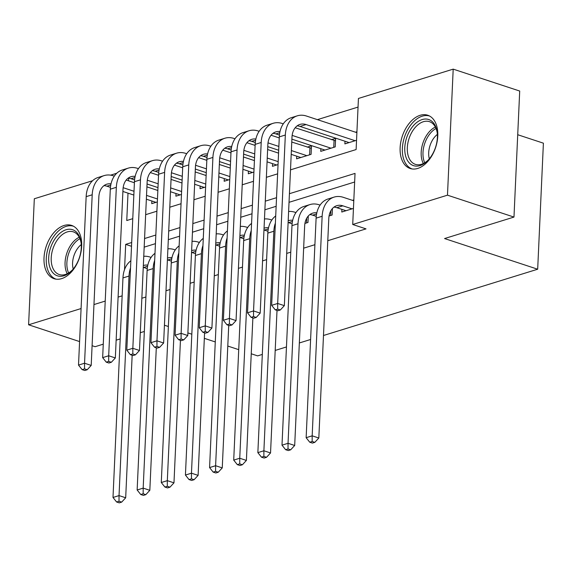 <?xml version="1.0" encoding="UTF-8"?>
<svg xmlns="http://www.w3.org/2000/svg" width="572" height="572" viewBox="0 0 572 572"><rect width="100%" height="100%" fill="white"/><g stroke="black" fill="none" stroke-linecap="round" stroke-linejoin="round"><path stroke-width="0.86" d="M417.746 168.433A28.049 17.589 108.2 0 1 410.181 168.504A28.049 17.589 108.2 0 1 400.786 142.035A28.049 17.589 108.2 0 1 420.155 115.294A28.049 17.589 108.2 0 1 427.727 115.229A28.049 17.589 108.2 0 1 437.122 141.699A28.049 17.589 108.2 0 1 417.746 168.433M61.64 278.628A28.049 17.589 108.2 0 1 54.075 278.7A28.049 17.589 108.2 0 1 44.68 252.223A28.049 17.589 108.2 0 1 64.057 225.49A28.049 17.589 108.2 0 1 71.622 225.418A28.049 17.589 108.2 0 1 81.017 251.894A28.049 17.589 108.2 0 1 61.64 278.628M517.717 134.72L543.4 143.179L537.68 269.219L323.48 335.499M79.579 341.577L28.6 324.789L34.32 198.756L92.593 180.723M110.596 175.154L116.738 173.252M358.051 107.078L317.41 119.648M290.505 169.855L356.12 149.557L358.437 98.455L453.196 69.133L447.476 195.174L352.717 224.496L355.033 173.402L289.425 193.701M447.476 195.174L513.978 217.074L519.705 91.041L453.196 69.133M341.906 209.366L341.791 212.026L353.446 208.415M329.064 215.959L332.132 215.015L332.425 208.53M304.926 223.43L307.986 222.479L308.279 216.001M296.718 156.177L296.596 158.837L311.082 154.354L311.468 145.839L307.243 147.147M320.863 148.706L320.742 151.365L335.228 146.882L335.614 138.367L331.388 139.675M151.859 201.001L151.737 203.661L157.329 201.93M176.004 193.529L175.883 196.189L181.474 194.459M200.15 186.064L200.028 188.717L205.613 186.994M224.288 178.593L224.167 181.252L229.758 179.522M248.434 171.121L248.312 173.781L253.904 172.05M272.572 163.649L272.451 166.309L278.042 164.579M345.002 141.234L344.88 143.894L356.542 140.29M356.928 131.774L355.527 132.203M141.856 298.241L145.91 296.99M165.994 290.769L170.048 289.518M190.14 283.297L194.194 282.046M214.285 275.826L218.332 274.574M238.424 268.361L242.478 267.103M262.569 260.889L266.623 259.631M286.708 253.417L290.762 252.159M303.646 248.177L314.907 244.694M327.785 240.705L366.016 228.879L352.717 224.496M354.647 182.018L289.032 202.324M276.147 206.306L264.886 209.788M252.009 213.778L240.748 217.26M227.863 221.25L216.602 224.732M203.718 228.721L192.464 232.203M179.579 236.193L168.318 239.675M155.434 243.658L144.173 247.147M353.832 199.9L352.438 200.329M310.603 339.482L299.342 342.971M286.458 346.954L275.196 350.436M262.319 354.425L257.622 355.877L251.244 353.775M103.267 344.165L95.102 346.696L92.092 345.702M513.978 217.074L444.573 238.553L537.68 269.219M122.158 295.838L118.104 297.097M105.219 301.079L93.958 304.569M81.081 308.551L28.6 324.789M168.368 326.483L164.429 325.239M144.344 331.46L140.29 332.711M120.199 338.924L116.145 340.183M187.888 332.911L191.82 334.205M204.34 338.331L215.279 341.934M227.792 346.053L238.731 349.656M131.682 242.514L125.683 244.373L124.532 269.684M276.541 197.69L265.279 201.172M252.395 205.162L241.134 208.644M228.257 212.634L216.995 216.116M204.111 220.098L192.85 223.588M179.973 227.57L168.711 231.059M155.827 235.042L144.566 238.531M128.006 193.15L126.762 220.527L132.768 218.668M145.645 214.686L156.907 211.197M169.791 207.214L181.052 203.725M193.937 199.742L205.198 196.253M218.075 192.271L229.336 188.789M242.221 184.799L253.482 181.317M266.359 177.327L277.62 173.845M128.686 178.214L128.564 180.831M131.51 246.296L125.683 244.373M147.247 268.633L143.694 267.46A17.975 12.791 72.8 0 0 143.257 267.324M143.758 256.306A26.97 19.183 -107.2 0 1 150.114 257.078L151.094 257.4M147.819 265.143A17.975 12.791 72.8 0 0 143.643 265.451A17.975 12.791 72.8 0 0 143.336 265.551M132.161 355.262L125.683 497.783L121.679 502.116L119.019 501.244L116.602 501.987L119.262 502.867L121.679 502.116M116.602 501.987L112.999 497.461L122.966 277.921A26.97 19.183 -107.2 0 1 130.852 260.789M112.999 497.461L119.033 495.595L129.007 276.054A26.97 19.183 -107.2 0 1 130.53 267.918M119.019 501.244L119.033 495.595L125.683 497.783M82.118 369.626L84.778 370.499L87.187 369.755L84.527 368.876L82.118 369.626L78.514 365.1L84.549 363.227L92.199 194.787A26.97 19.183 -107.2 0 1 104.175 175.59A26.97 19.183 -107.2 0 1 113.306 175.804L114.286 176.126M126.197 180.051L134.399 182.754M146.911 186.872L157.851 190.476M155.963 202.352L146.353 199.192M133.841 195.066L122.901 191.463M110.439 187.359L106.885 186.193A17.975 12.791 72.8 0 0 103.982 185.643M157.464 198.992L146.525 195.388M134.012 191.27L123.152 187.695M111.011 183.869A17.975 12.791 72.8 0 0 106.835 184.177A17.975 12.791 72.8 0 0 98.849 196.975L91.198 365.422L87.187 369.755M78.514 365.1L86.157 196.654A26.97 19.183 -107.2 0 1 98.141 177.463L104.175 175.59M84.527 368.876L84.549 363.227L91.198 365.422M63.928 275.754A24.274 15.222 108.2 0 1 48.677 257.8A24.274 15.222 108.2 0 1 66.016 229.765A24.274 15.222 108.2 0 1 81.117 242.921A24.274 15.222 108.2 0 1 72.115 270.27A24.274 15.222 108.2 0 1 63.928 275.754M81.181 243.522A22.472 14.093 -71.8 0 0 73.338 231.853A22.472 14.093 -71.8 0 0 67.274 231.91A22.472 14.093 -71.8 0 0 51.752 253.332A22.472 14.093 -71.8 0 0 59.273 274.546A22.472 14.093 -71.8 0 0 65.337 274.488A22.472 14.093 -71.8 0 0 72.515 269.82M73.209 269.019A17.696 11.097 108.2 0 1 81.26 244.58M73.466 226.219A27.864 17.475 -71.8 0 0 66.173 226.362A27.864 17.475 -71.8 0 0 46.961 252.745A27.864 17.475 -71.8 0 0 56.035 279.15M406.442 158.43A24.274 15.222 108.2 0 1 413.835 125.175A24.274 15.222 108.2 0 1 435.714 126.705A24.274 15.222 108.2 0 1 437.222 132.725A24.274 15.222 108.2 0 1 428.221 160.074A24.274 15.222 108.2 0 1 406.442 158.43M437.287 133.326A22.472 14.093 -71.8 0 0 435.964 128.314A22.472 14.093 -71.8 0 0 429.443 121.657A22.472 14.093 -71.8 0 0 411.847 132.225A22.472 14.093 -71.8 0 0 408.858 157.693A22.472 14.093 -71.8 0 0 415.379 164.35A22.472 14.093 -71.8 0 0 428.621 159.631M429.315 158.823A17.696 11.097 108.2 0 1 437.365 134.384M429.572 116.023A27.864 17.475 -71.8 0 0 407.893 129.358A27.864 17.475 -71.8 0 0 404.275 160.782A27.864 17.475 -71.8 0 0 412.14 168.954M171.393 261.161L167.839 259.988A17.975 12.791 72.8 0 0 167.403 259.852M167.903 248.834A26.97 19.183 -107.2 0 1 174.26 249.607L175.239 249.928M171.965 257.672A17.975 12.791 72.8 0 0 167.782 257.979A17.975 12.791 72.8 0 0 167.482 258.079M156.299 347.79L149.828 490.318L145.824 494.644L143.164 493.772L140.748 494.515L143.408 495.395L145.824 494.644M140.748 494.515L137.144 489.989L147.111 270.449A26.97 19.183 -107.2 0 1 154.998 253.317M137.144 489.989L143.179 488.123L153.146 268.583A26.97 19.183 -107.2 0 1 154.676 260.446M143.164 493.772L143.179 488.123L149.828 490.318M195.531 253.689L191.977 252.517A17.975 12.791 72.8 0 0 191.541 252.381M192.042 241.37A26.97 19.183 -107.2 0 1 198.398 242.135L199.378 242.457M196.103 250.2A17.975 12.791 72.8 0 0 191.927 250.507A17.975 12.791 72.8 0 0 191.627 250.607M180.445 340.319L173.974 482.847L169.963 487.18L167.303 486.3L164.893 487.044L167.553 487.923L169.963 487.18M164.893 487.044L161.283 482.525L171.257 262.977A26.97 19.183 -107.2 0 1 179.143 245.853M161.283 482.525L167.324 480.652L177.291 261.111A26.97 19.183 -107.2 0 1 178.814 252.974M167.303 486.3L167.324 480.652L173.974 482.847M219.677 246.217L216.123 245.045A17.975 12.791 72.8 0 0 215.687 244.916M216.187 233.898A26.97 19.183 -107.2 0 1 222.544 234.663L223.523 234.985M220.249 242.728A17.975 12.791 72.8 0 0 216.073 243.036A17.975 12.791 72.8 0 0 215.766 243.136M204.583 332.847L198.112 475.375L194.108 479.708L191.448 478.828L189.032 479.579L191.692 480.451L194.108 479.708M189.032 479.579L185.428 475.053L195.395 255.505A26.97 19.183 -107.2 0 1 203.282 238.381M185.428 475.053L191.463 473.187L201.43 253.639A26.97 19.183 -107.2 0 1 202.96 245.51M191.448 478.828L191.463 473.187L198.112 475.375M243.815 238.746L240.261 237.58A17.975 12.791 72.8 0 0 239.832 237.444M240.333 226.426A26.97 19.183 -107.2 0 1 246.689 227.191L247.669 227.513M244.394 235.256A17.975 12.791 72.8 0 0 240.211 235.564A17.975 12.791 72.8 0 0 239.911 235.664M228.728 325.375L222.258 467.903L218.247 472.236L215.587 471.357L213.177 472.107L215.837 472.98L218.247 472.236M213.177 472.107L209.574 467.581L219.541 248.041A26.97 19.183 -107.2 0 1 227.427 230.909M209.574 467.581L215.608 465.715L225.575 246.167A26.97 19.183 -107.2 0 1 227.098 238.038M215.587 471.357L215.608 465.715L222.258 467.903M106.256 362.155L108.916 363.027L111.333 362.283L108.673 361.404L106.256 362.155L102.653 357.629L108.687 355.763L116.338 187.316A26.97 19.183 -107.2 0 1 128.321 168.118A26.97 19.183 -107.2 0 1 137.452 168.34L138.431 168.661M150.343 172.58L158.544 175.282M171.057 179.401L181.996 183.004M180.108 194.88L170.492 191.72M157.979 187.595L147.04 183.991M134.577 179.887L131.031 178.721A17.975 12.791 72.8 0 0 128.121 178.178M181.61 191.52L170.67 187.916M158.151 183.798L147.29 180.223M135.156 176.398A17.975 12.791 72.8 0 0 130.974 176.712A17.975 12.791 72.8 0 0 122.987 189.504L115.337 357.95L111.333 362.283M102.653 357.629L110.303 189.182A26.97 19.183 -107.2 0 1 122.279 169.991L128.321 168.118M108.673 361.404L108.687 355.763L115.337 357.95M130.402 354.683L133.061 355.555L135.478 354.812L132.818 353.932L130.402 354.683L126.798 350.157L132.833 348.291L140.483 179.844A26.97 19.183 -107.2 0 1 152.459 160.653A26.97 19.183 -107.2 0 1 161.59 160.868L162.57 161.19M174.481 165.108L182.683 167.81M195.195 171.929L206.135 175.532M204.254 187.416L194.637 184.248M182.125 180.123L171.185 176.526M158.723 172.422L155.169 171.25A17.975 12.791 72.8 0 0 152.266 170.706M205.748 184.048L194.809 180.452M182.296 176.326L171.436 172.751M159.295 168.933A17.975 12.791 72.8 0 0 155.119 169.24A17.975 12.791 72.8 0 0 147.133 182.032L139.482 350.479L135.478 354.812M126.798 350.157L134.449 181.71A26.97 19.183 -107.2 0 1 146.425 162.519L152.459 160.653M132.818 353.932L132.833 348.291L139.482 350.479M154.547 347.211L157.207 348.083L159.617 347.34L156.957 346.46L154.547 347.211L150.936 342.685L156.971 340.819L164.622 172.372A26.97 19.183 -107.2 0 1 176.605 153.182A26.97 19.183 -107.2 0 1 185.736 153.396L186.715 153.718M198.627 157.643L206.828 160.339M219.341 164.464L230.28 168.061M228.392 179.944L218.783 176.777M206.27 172.658L195.331 169.055M182.868 164.95L179.315 163.778A17.975 12.791 72.8 0 0 176.405 163.234M229.894 176.584L218.954 172.98M206.442 168.854L195.581 165.279M183.44 161.461A17.975 12.791 72.8 0 0 179.258 161.769A17.975 12.791 72.8 0 0 171.271 174.56L163.628 343.007L159.617 347.34M150.936 342.685L158.587 174.238A26.97 19.183 -107.2 0 1 170.57 155.048L176.605 153.182M156.957 346.46L156.971 340.819L163.628 343.007M178.686 339.739L181.345 340.619L183.762 339.868L181.102 338.996L178.686 339.739L175.082 335.213L181.117 333.347L188.767 164.9A26.97 19.183 -107.2 0 1 200.743 145.71A26.97 19.183 -107.2 0 1 209.881 145.924L210.853 146.246M222.773 150.171L230.966 152.867M243.479 156.993L254.418 160.596M252.538 172.472L242.921 169.305M230.409 165.186L219.469 161.583M207.007 157.479L203.453 156.306A17.975 12.791 72.8 0 0 200.55 155.763M254.032 169.112L243.093 165.508M230.58 161.383L219.72 157.808M207.586 153.99A17.975 12.791 72.8 0 0 203.403 154.297A17.975 12.791 72.8 0 0 195.417 167.088L187.766 335.535L183.762 339.868M175.082 335.213L182.733 166.767A26.97 19.183 -107.2 0 1 194.709 147.576L200.743 145.71M181.102 338.996L181.117 333.347L187.766 335.535M267.961 231.274L264.407 230.108A17.975 12.791 72.8 0 0 263.971 229.973M264.471 218.954A26.97 19.183 -107.2 0 1 270.828 219.72L271.807 220.041M268.533 227.785A17.975 12.791 72.8 0 0 264.357 228.092A17.975 12.791 72.8 0 0 264.05 228.192M252.874 317.903L246.396 460.431L242.392 464.764L239.732 463.885L237.316 464.636L239.975 465.508L242.392 464.764M237.316 464.636L233.712 460.11L243.679 240.569A26.97 19.183 -107.2 0 1 251.566 223.438M233.712 460.11L239.747 458.243L249.721 238.703A26.97 19.183 -107.2 0 1 251.244 230.566M239.732 463.885L239.747 458.243L246.396 460.431M202.831 332.268L205.491 333.147L207.901 332.396L205.241 331.524L202.831 332.268L199.228 327.742L205.262 325.876L212.913 157.429A26.97 19.183 -107.2 0 1 224.889 138.238A26.97 19.183 -107.2 0 1 234.019 138.453L234.999 138.774M246.911 142.7L255.112 145.395M267.625 149.521L278.564 153.124M276.676 165.001L267.067 161.833M254.554 157.715L243.615 154.111M231.152 150.007L227.599 148.834A17.975 12.791 72.8 0 0 224.696 148.291M278.178 161.64L267.238 158.036M254.726 153.918L243.865 150.336M231.724 146.518A17.975 12.791 72.8 0 0 227.549 146.825A17.975 12.791 72.8 0 0 219.562 159.624L211.912 328.063L207.901 332.396M199.228 327.742L206.871 159.295A26.97 19.183 -107.2 0 1 218.854 140.104L224.889 138.238M205.241 331.524L205.262 325.876L211.912 328.063M292.106 223.802L288.553 222.637A17.975 12.791 72.8 0 0 288.116 222.501M288.617 211.483A26.97 19.183 -107.2 0 1 294.973 212.255L295.953 212.577M292.678 220.313A17.975 12.791 72.8 0 0 288.495 220.628A17.975 12.791 72.8 0 0 288.195 220.72M277.012 310.439L270.542 452.96L266.538 457.293L263.878 456.42L261.461 457.164L264.121 458.043L266.538 457.293M261.461 457.164L257.858 452.638L267.825 233.097A26.97 19.183 -107.2 0 1 275.711 215.966M257.858 452.638L263.892 450.772L273.859 231.231A26.97 19.183 -107.2 0 1 275.389 223.094M263.878 456.42L263.892 450.772L270.542 452.96M306.52 222.937L306.735 218.175M226.97 324.796L229.629 325.675L232.046 324.925L229.386 324.052L226.97 324.796L223.366 320.27L229.401 318.404L237.051 149.957A26.97 19.183 -107.2 0 1 249.035 130.766A26.97 19.183 -107.2 0 1 258.165 130.981L259.145 131.303M271.057 135.228L279.258 137.931M291.77 142.049L311.361 148.255M300.822 157.529L291.205 154.361M278.693 150.243L267.753 146.639M255.291 142.535L251.744 141.363A17.975 12.791 72.8 0 0 248.834 140.819M306.857 155.663L291.384 150.565M278.864 146.446L268.003 142.864M255.87 139.046A17.975 12.791 72.8 0 0 251.687 139.353A17.975 12.791 72.8 0 0 243.701 152.152L236.05 320.599L232.046 324.925M223.366 320.27L231.017 151.83A26.97 19.183 -107.2 0 1 242.993 132.632L249.035 130.766M229.386 324.052L229.401 318.404L236.05 320.599M309.609 154.812L309.924 148.026M316.245 216.338L312.691 215.165A17.975 12.791 72.8 0 0 309.788 214.622M285.607 449.692L288.267 450.572L290.676 449.821L288.016 448.948L285.607 449.692L281.996 445.166L288.038 443.3L298.005 223.759A26.97 19.183 -107.2 0 1 309.981 204.569A26.97 19.183 -107.2 0 1 319.112 204.783L320.091 205.105M316.817 212.848A17.975 12.791 72.8 0 0 312.641 213.156A17.975 12.791 72.8 0 0 304.654 225.947L294.687 445.488L290.676 449.821M281.996 445.166L291.97 225.625A26.97 19.183 -107.2 0 1 303.947 206.435L309.981 204.569M288.016 448.948L288.038 443.3L294.687 445.488M330.659 215.465L330.881 210.703M251.115 317.324L253.775 318.204L256.192 317.46L253.532 316.581L251.115 317.324L247.512 312.805L253.546 310.932L261.197 142.485A26.97 19.183 -107.2 0 1 273.173 123.295A26.97 19.183 -107.2 0 1 282.303 123.509L283.283 123.831M295.195 127.756L335.499 140.784M324.967 150.057L291.899 139.168M279.436 135.064L275.883 133.898A17.975 12.791 72.8 0 0 272.98 133.347M331.002 148.191L292.149 135.4M280.008 131.574A17.975 12.791 72.8 0 0 275.833 131.882A17.975 12.791 72.8 0 0 267.846 144.68L260.196 313.127L256.192 317.46M247.512 312.805L255.162 144.358A26.97 19.183 -107.2 0 1 267.138 125.161L273.173 123.295M253.532 316.581L253.546 310.932L260.196 313.127M333.755 147.34L334.062 140.555M352.052 208.852L342.871 205.827A17.975 12.791 72.8 0 0 336.786 205.684A17.975 12.791 72.8 0 0 328.8 218.475L318.826 438.016L314.822 442.349L312.162 441.477L309.745 442.22L312.405 443.1L314.822 442.349M346.01 210.718L336.837 207.693A17.975 12.791 72.8 0 0 333.926 207.15M309.745 442.22L306.142 437.694L312.176 435.828L322.143 216.287A26.97 19.183 -107.2 0 1 334.127 197.097A26.97 19.183 -107.2 0 1 343.257 197.311L353.789 200.779M306.142 437.694L316.109 218.154A26.97 19.183 -107.2 0 1 328.092 198.963L334.127 197.097M312.162 441.477L312.176 435.828L318.826 438.016M275.261 309.86L277.921 310.732L280.33 309.988L277.67 309.109L275.261 309.86L271.65 305.334L277.685 303.467L285.335 135.021A26.97 19.183 -107.2 0 1 297.318 115.823A26.97 19.183 -107.2 0 1 306.449 116.037L356.885 132.654M349.106 142.585L300.028 126.426A17.975 12.791 72.8 0 0 297.118 125.876M355.14 140.719L306.063 124.553A17.975 12.791 72.8 0 0 299.971 124.41A17.975 12.791 72.8 0 0 291.985 137.208L284.341 305.655L280.33 309.988M271.65 305.334L279.3 136.887A26.97 19.183 -107.2 0 1 291.284 117.696L297.318 115.823M277.67 309.109L277.685 303.467L284.341 305.655M143.694 267.46L147.59 266.252M122.966 277.921L129.007 276.054M106.885 186.193L110.782 184.985M86.157 196.654L92.199 194.787M67.217 273.745A22.472 14.093 108.2 0 1 79.251 237.216M79.923 238.674A21.736 13.635 -71.8 0 0 68.626 272.973M423.323 163.549A22.472 14.093 108.2 0 1 422.722 162.255A22.472 14.093 108.2 0 1 435.356 127.027M436.028 128.478A21.736 13.635 -71.8 0 0 424.481 162.212A21.736 13.635 -71.8 0 0 424.731 162.777M167.839 259.988L171.736 258.787M147.111 270.449L153.146 268.583M191.977 252.517L195.874 251.315M171.257 262.977L177.291 261.111M216.123 245.045L220.02 243.844M195.395 255.505L201.43 253.639M240.261 237.58L244.158 236.372M219.541 248.041L225.575 246.167M131.031 178.721L134.92 177.513M110.303 189.182L116.338 187.316M155.169 171.25L159.066 170.041M134.449 181.71L140.483 179.844M179.315 163.778L183.212 162.57M158.587 174.238L164.622 172.372M203.453 156.306L207.35 155.105M182.733 166.767L188.767 164.9M264.407 230.108L268.304 228.9M243.679 240.569L249.721 238.703M227.599 148.834L231.496 147.633M206.871 159.295L212.913 157.429M288.553 222.637L292.449 221.428M267.825 233.097L273.859 231.231M251.744 141.363L255.634 140.161M231.017 151.83L237.051 149.957M312.691 215.165L316.588 213.957M291.97 225.625L298.005 223.759M275.883 133.898L279.779 132.69M255.162 144.358L261.197 142.485M336.837 207.693L342.871 205.827M316.109 218.154L322.143 216.287M300.028 126.426L306.063 124.553M279.3 136.887L285.335 135.021"/></g></svg>
